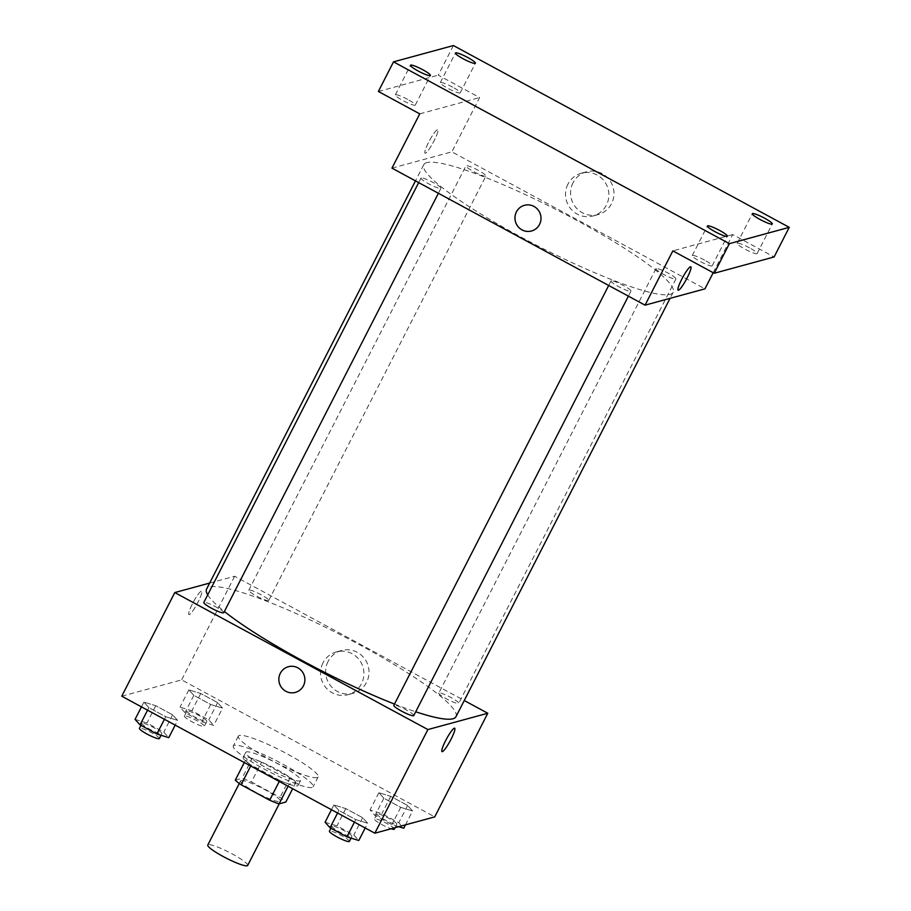 <?xml version="1.0" encoding="UTF-8"?>
<svg xmlns="http://www.w3.org/2000/svg" width="911" height="911" viewBox="0 0 911 911"><rect width="100%" height="100%" fill="white"/><g stroke="black" fill="none" stroke-linecap="round" stroke-linejoin="round"><path stroke-width="0.68" stroke-dasharray="4.55 3.42" d="M247.69 865.45A22.411 3.257 27.1 0 0 230.79 853.151A22.411 3.257 27.1 0 0 208.266 844.702A22.411 3.257 27.1 0 0 207.788 845.032M241.096 780.545A22.411 3.257 27.1 0 0 240.618 780.875A22.411 3.257 27.1 0 0 259.077 793.982A22.411 3.257 27.1 0 0 280.52 801.293A22.411 3.257 27.1 0 0 263.621 789.006A22.411 3.257 27.1 0 0 241.096 780.545M279.267 781.456L279.768 780.488A30.097 4.373 27.1 0 0 289.186 784.12L295.95 782.287A30.097 4.373 27.1 0 0 290.131 777.664L261.571 762.2L251.47 781.945L280.03 797.41A30.097 4.373 27.1 0 1 285.849 802.022M235.289 780.146L242.041 778.313A30.097 4.373 27.1 0 1 251.47 781.945M279.768 780.488L251.208 765.024L250.707 766.003M244.296 762.53L245.389 760.412L252.142 758.567L242.041 778.313M245.389 760.412A30.097 4.373 27.1 0 0 251.208 765.024M261.571 762.2A30.097 4.373 27.1 0 0 252.142 758.567M264.327 773.075A30.815 4.475 -152.9 0 1 243.237 757.303A30.815 4.475 -152.9 0 1 272.708 767.358A30.815 4.475 -152.9 0 1 298.102 785.384A30.815 4.475 -152.9 0 1 264.327 773.075M266.855 768.132A30.815 4.475 27.1 0 0 300.63 780.454A30.815 4.475 27.1 0 0 277.388 763.543A30.815 4.475 27.1 0 0 246.425 751.917A30.815 4.475 27.1 0 0 245.754 752.372A30.815 4.475 27.1 0 0 266.855 768.132M290.131 777.664L280.03 797.41M289.186 784.12L288.104 786.239M295.95 782.287L292.659 788.71M234.252 745.335A44.821 6.514 27.1 0 0 233.284 745.995A44.821 6.514 27.1 0 0 270.225 772.209A44.821 6.514 27.1 0 0 313.099 786.831A44.821 6.514 27.1 0 0 279.301 762.245A44.821 6.514 27.1 0 0 234.252 745.335M239.308 735.462A44.821 6.514 27.1 0 0 238.34 736.122A44.821 6.514 27.1 0 0 275.27 762.336A44.821 6.514 27.1 0 0 318.144 776.958A44.821 6.514 27.1 0 0 284.346 752.372A44.821 6.514 27.1 0 0 239.308 735.462M367.634 823.225L355.745 819.593L338.881 810.471L333.916 804.971L345.793 808.592L362.658 817.714L367.634 823.225L355.745 819.593L338.881 810.471L333.916 804.971L345.793 808.592L362.658 817.714L367.634 823.225L365.197 827.974M412.592 810.972L400.703 807.351L383.85 798.23L378.874 792.718L390.751 796.339L407.616 805.472L412.592 810.972L400.703 807.351L383.85 798.23L378.874 792.718L390.751 796.339L407.616 805.472L412.592 810.972L405.486 824.854M121.755 696.198L181.631 679.879L434.729 816.882M177.611 720.362L165.722 716.741L148.869 707.608L143.892 702.108L155.781 705.729L172.634 714.862L177.611 720.362L165.722 716.741L148.869 707.608L143.892 702.108L155.781 705.729L172.634 714.862L177.611 720.362L175.185 725.122M222.569 708.12L210.692 704.488L193.827 695.366L188.85 689.866L200.739 693.487L217.604 702.609L222.569 708.12L210.692 704.488L193.827 695.366L188.85 689.866L200.739 693.487L217.604 702.609L222.569 708.12L213.732 725.384L201.855 721.763L184.99 712.641L180.014 707.13L191.902 710.751L208.756 719.884L213.732 725.384M455.967 716.718A140.078 20.349 27.1 0 0 350.371 639.886A140.078 20.349 27.1 0 0 209.598 587.037A140.078 20.349 27.1 0 0 206.581 589.098M207.719 594.86A140.078 20.349 27.1 0 0 224.379 611.486M394.486 704.066A140.078 20.349 27.1 0 0 415.712 711.787M209.667 583.063L234.674 576.253L464.257 700.525M439.034 692.941A11.205 1.628 27.1 0 0 438.783 693.112A11.205 1.628 27.1 0 0 448.018 699.659A11.205 1.628 27.1 0 0 458.745 703.315A11.205 1.628 27.1 0 0 450.296 697.166A11.205 1.628 27.1 0 0 439.034 692.941M413.776 715.568A11.205 1.628 27.1 0 0 405.327 709.418A11.205 1.628 27.1 0 0 394.064 705.194A11.205 1.628 27.1 0 0 393.825 705.353M223.764 612.704A11.205 1.628 27.1 0 0 215.315 606.555A11.205 1.628 27.1 0 0 204.053 602.33A11.205 1.628 27.1 0 0 203.813 602.49M268.483 600.622A11.205 1.628 -152.9 0 1 257.221 596.398A11.205 1.628 -152.9 0 1 248.771 590.248A11.205 1.628 -152.9 0 1 259.487 593.904A11.205 1.628 -152.9 0 1 268.722 600.463A11.205 1.628 -152.9 0 1 268.483 600.622M234.674 576.253L181.631 679.879M328.074 661.466A22.16 21.659 -105.2 0 0 353.149 693.282A22.16 21.659 -105.2 0 0 368.226 666.203A22.16 21.659 -105.2 0 0 328.074 661.466M201.251 591.182A13.312 2.073 118.4 0 0 192.973 602.786A13.312 2.073 118.4 0 0 188.919 614.606A13.312 2.073 118.4 0 0 197.083 603.891A13.312 2.073 118.4 0 0 201.593 591.205A13.312 2.073 118.4 0 0 201.251 591.182A13.312 2.073 118.4 0 0 192.973 602.786A13.312 2.073 118.4 0 0 188.93 614.618A13.312 2.073 118.4 0 0 197.083 603.902A13.312 2.073 118.4 0 0 201.593 591.205A13.312 2.073 118.4 0 0 201.263 591.193M442.017 751.609L442.017 751.609A13.312 2.073 -61.6 0 1 446.527 738.923A13.312 2.073 -61.6 0 1 454.68 728.208A13.312 2.073 -61.6 0 1 454.691 728.208L454.691 728.208M322.984 662.855A22.16 21.659 -105.2 0 0 348.059 694.66A22.16 21.659 -105.2 0 0 363.125 667.592A22.16 21.659 -105.2 0 0 322.984 662.855M288.366 666.727L288.366 666.727A13.312 13.005 74.8 0 1 304.411 676.144A13.312 13.005 74.8 0 1 295.358 692.406L295.358 692.406M426.769 162.625A140.078 20.349 27.1 0 0 423.763 164.686A140.078 20.349 27.1 0 0 539.187 246.619A140.078 20.349 27.1 0 0 673.149 292.306A140.078 20.349 27.1 0 0 567.542 215.474A140.078 20.349 27.1 0 0 426.769 162.625M485.665 176.21A11.205 1.628 -152.9 0 1 474.403 171.985A11.205 1.628 -152.9 0 1 465.954 165.836A11.205 1.628 -152.9 0 1 476.669 169.492A11.205 1.628 -152.9 0 1 485.905 176.051A11.205 1.628 -152.9 0 1 485.665 176.21M611.247 280.782A11.205 1.628 27.1 0 0 611.008 280.941A11.205 1.628 27.1 0 0 620.243 287.5A11.205 1.628 27.1 0 0 630.959 291.156A11.205 1.628 27.1 0 0 622.509 285.006A11.205 1.628 27.1 0 0 611.247 280.782M421.235 177.918A11.205 1.628 27.1 0 0 420.984 178.089A11.205 1.628 27.1 0 0 430.22 184.637A11.205 1.628 27.1 0 0 440.947 188.292A11.205 1.628 27.1 0 0 432.497 182.154A11.205 1.628 27.1 0 0 421.235 177.918M656.205 268.54A11.205 1.628 27.1 0 0 655.966 268.699A11.205 1.628 27.1 0 0 665.201 275.259A11.205 1.628 27.1 0 0 675.916 278.914A11.205 1.628 27.1 0 0 667.467 272.765A11.205 1.628 27.1 0 0 656.205 268.54M391.958 168.148L451.845 151.841L704.943 288.844M453.405 45.55L438.259 75.157L479.63 97.557L451.845 151.841M713.199 272.719L732.729 234.56L774.099 256.959M573.03 182.781A22.16 21.659 -105.2 0 0 598.117 214.586A22.16 21.659 -105.2 0 0 613.183 187.507A22.16 21.659 -105.2 0 0 573.03 182.781M732.729 234.56L672.842 250.867M419.743 113.864L479.63 97.557M437.371 129.772A13.312 2.073 118.4 0 0 429.092 141.376A13.312 2.073 118.4 0 0 425.038 153.196A13.312 2.073 118.4 0 0 433.203 142.48A13.312 2.073 118.4 0 0 437.713 129.783A13.312 2.073 118.4 0 0 437.371 129.772A13.312 2.073 118.4 0 0 429.092 141.376A13.312 2.073 118.4 0 0 425.05 153.196A13.312 2.073 118.4 0 0 433.203 142.48A13.312 2.073 118.4 0 0 437.713 129.795A13.312 2.073 118.4 0 0 437.371 129.772M678.137 290.199L678.137 290.199A13.312 2.073 -61.6 0 1 682.646 277.502A13.312 2.073 -61.6 0 1 690.8 266.786A13.312 2.073 -61.6 0 1 690.811 266.798L690.811 266.798M567.94 184.17A22.16 21.659 -105.2 0 0 593.015 215.975A22.16 21.659 -105.2 0 0 608.081 188.896A22.16 21.659 -105.2 0 0 567.94 184.17M524.485 205.305L524.485 205.305A13.312 13.005 74.8 0 1 540.53 214.734A13.312 13.005 74.8 0 1 531.477 230.984L531.477 230.984M704.51 260.068A11.205 1.628 27.1 0 0 692.235 255.592A11.205 1.628 27.1 0 0 701.459 262.14A11.205 1.628 27.1 0 0 712.186 265.796A11.205 1.628 27.1 0 0 704.51 260.068M749.468 247.826A11.205 1.628 27.1 0 0 737.193 243.339A11.205 1.628 27.1 0 0 746.428 249.899A11.205 1.628 27.1 0 0 757.143 253.554A11.205 1.628 27.1 0 0 749.468 247.826M407.604 99.356A11.205 1.628 27.1 0 0 395.328 94.869A11.205 1.628 27.1 0 0 404.564 101.428A11.205 1.628 27.1 0 0 415.279 105.084A11.205 1.628 27.1 0 0 407.604 99.356M452.562 87.103A11.205 1.628 27.1 0 0 440.286 82.628A11.205 1.628 27.1 0 0 449.522 89.176A11.205 1.628 27.1 0 0 460.237 92.831A11.205 1.628 27.1 0 0 452.562 87.103M378.372 91.476L438.259 75.157M187.142 710.99A11.205 1.628 27.1 0 0 186.903 711.161A11.205 1.628 27.1 0 0 196.138 717.709A11.205 1.628 27.1 0 0 206.854 721.364A11.205 1.628 27.1 0 0 198.404 715.215A11.205 1.628 27.1 0 0 187.142 710.99M210.692 704.488L201.855 721.763M193.827 695.366L184.99 712.641M188.85 689.866L180.014 707.13M200.739 693.487L191.902 710.751M217.604 702.609L208.756 719.884M184.614 715.921A11.205 1.628 27.1 0 0 184.375 716.092A11.205 1.628 27.1 0 0 193.61 722.639A11.205 1.628 27.1 0 0 204.326 726.295A11.205 1.628 27.1 0 0 195.876 720.157A11.205 1.628 27.1 0 0 184.614 715.921M398.699 826.698L391.867 824.626L375.013 815.493L370.037 809.993L381.914 813.614L398.779 822.747L403.755 828.247M377.154 813.853A11.205 1.628 27.1 0 0 376.915 814.013A11.205 1.628 27.1 0 0 386.15 820.572A11.205 1.628 27.1 0 0 396.866 824.227A11.205 1.628 27.1 0 0 388.416 818.078A11.205 1.628 27.1 0 0 377.154 813.853M400.703 807.351L391.867 824.626M383.85 798.23L375.013 815.493M378.874 792.718L370.037 809.993M390.751 796.339L381.914 813.614M407.616 805.472L398.779 822.747M394.338 829.158A11.205 1.628 27.1 0 0 385.9 823.009A11.205 1.628 27.1 0 0 374.637 818.784A11.205 1.628 27.1 0 0 374.387 818.955A11.205 1.628 27.1 0 0 380.001 823.521A11.205 1.628 27.1 0 0 391.126 828.771M135.056 719.383L146.933 723.004L163.798 732.125L168.774 737.637M142.184 723.243A11.205 1.628 27.1 0 0 141.934 723.402A11.205 1.628 27.1 0 0 151.169 729.962A11.205 1.628 27.1 0 0 161.885 733.617A11.205 1.628 27.1 0 0 153.447 727.468A11.205 1.628 27.1 0 0 142.184 723.243M165.722 716.741L164.424 719.291M148.869 707.608L147.559 710.17M143.892 702.108L141.456 706.868M155.781 705.729L146.933 723.004M172.634 714.862L163.798 732.125M159.368 738.548A11.205 1.628 27.1 0 0 150.919 732.398A11.205 1.628 27.1 0 0 139.656 728.174A11.205 1.628 27.1 0 0 139.417 728.333M325.068 822.234L336.956 825.867L353.821 834.988L358.797 840.489M332.196 826.095A11.205 1.628 27.1 0 0 331.957 826.266A11.205 1.628 27.1 0 0 341.192 832.813A11.205 1.628 27.1 0 0 351.908 836.469A11.205 1.628 27.1 0 0 343.458 830.32A11.205 1.628 27.1 0 0 332.196 826.095M355.745 819.593L354.436 822.155M338.881 810.471L337.582 813.022M333.916 804.971L331.479 809.72M345.793 808.592L336.956 825.867M362.658 817.714L353.821 834.988M349.38 841.411A11.205 1.628 27.1 0 0 340.93 835.262A11.205 1.628 27.1 0 0 329.668 831.037A11.205 1.628 27.1 0 0 329.429 831.196M279.221 803.821L280.52 801.293M239.286 783.471L240.618 780.875M245.754 752.372L243.237 757.303M300.63 780.454L298.102 785.384M238.34 736.122L233.284 745.995M318.144 776.958L313.099 786.831M348.059 694.66L353.149 693.282M336.41 651.9L341.5 650.511M423.763 164.686L415.473 180.879M673.149 292.306L670.063 298.341M268.722 600.463L485.905 176.051M248.771 590.248L465.954 165.836M611.008 280.941L608.696 285.473M630.959 291.156L628.408 296.143M420.984 178.089L418.673 182.61M440.947 188.292L438.385 193.28M655.966 268.699L438.783 693.112M675.916 278.914L458.745 703.315M593.015 215.975L598.117 214.586M581.366 173.204L586.468 171.815M712.186 265.796L727.331 236.188M692.235 255.592L707.38 225.985M415.279 105.084L430.425 75.476M395.328 94.869L410.474 65.262M460.237 92.831L475.394 63.223M440.286 82.628L455.443 53.02M757.143 253.554L772.289 223.947M737.193 243.339L752.338 213.732M186.903 711.161L184.375 716.092M206.854 721.364L204.326 726.295M376.915 814.013L374.387 818.955M396.866 824.227L395.101 827.678M141.934 723.402L140.932 725.372M161.885 733.617L161.042 735.279M331.957 826.266L330.944 828.236M351.908 836.469L351.054 838.131"/><path stroke-width="1.37" d="M239.286 783.471L207.788 845.032A22.411 3.257 27.1 0 0 226.247 858.139A22.411 3.257 27.1 0 0 247.69 865.45L279.221 803.821M292.659 788.71L285.849 802.022L279.085 803.866A30.097 4.373 27.1 0 1 269.667 800.222L241.096 784.77A30.097 4.373 27.1 0 1 235.289 780.146L244.296 762.53M250.707 766.003L241.096 784.77M279.267 781.456L269.667 800.222M288.104 786.239L279.085 803.866M464.257 700.525L487.772 713.256L434.729 816.882L374.842 833.201L121.755 696.198L174.787 592.56L209.667 583.063M487.772 713.256L427.885 729.563L374.842 833.201M427.885 729.563L174.787 592.56M295.358 692.406A13.312 13.005 74.8 0 1 280.303 673.309A13.312 13.005 74.8 0 1 304.411 676.144A13.312 13.005 74.8 0 1 281.75 687.816A13.312 13.005 74.8 0 1 288.366 666.727M415.473 180.879L206.581 589.098A140.078 20.349 27.1 0 0 207.719 594.86M224.379 611.486A140.078 20.349 27.1 0 0 394.486 704.066M415.712 711.787A140.078 20.349 27.1 0 0 455.967 716.718L670.063 298.341M608.696 285.473L393.825 705.353A11.205 1.628 27.1 0 0 403.061 711.912A11.205 1.628 27.1 0 0 413.776 715.568L628.408 296.143M418.673 182.61L203.813 602.49A11.205 1.628 27.1 0 0 213.049 609.049A11.205 1.628 27.1 0 0 223.764 612.704L438.385 193.28M454.691 728.208A13.312 2.073 -61.6 0 1 450.638 740.039A13.312 2.073 -61.6 0 1 442.347 751.632A13.312 2.073 -61.6 0 1 442.017 751.621A13.312 2.073 -61.6 0 1 446.527 738.923A13.312 2.073 -61.6 0 1 454.691 728.208A13.312 2.073 -61.6 0 1 450.638 740.039A13.312 2.073 -61.6 0 1 442.359 751.632A13.312 2.073 -61.6 0 1 442.017 751.609M645.056 305.162L391.958 168.148L419.743 113.864L378.372 91.476L393.518 61.857L453.405 45.55L789.245 227.34L774.099 256.959L714.213 273.266L672.842 250.867L645.056 305.162L704.943 288.844L713.199 272.719M789.245 227.34L729.369 243.658L714.213 273.266M729.369 243.658L393.518 61.857M531.477 230.984A13.312 13.005 74.8 0 1 516.423 211.887A13.312 13.005 74.8 0 1 540.53 214.734A13.312 13.005 74.8 0 1 517.869 226.406A13.312 13.005 74.8 0 1 524.485 205.305M690.811 266.798A13.312 2.073 -61.6 0 1 686.746 278.618A13.312 2.073 -61.6 0 1 678.467 290.21A13.312 2.073 -61.6 0 1 678.137 290.199A13.312 2.073 -61.6 0 1 682.646 277.513A13.312 2.073 -61.6 0 1 690.811 266.798A13.312 2.073 -61.6 0 1 686.757 278.618A13.312 2.073 -61.6 0 1 678.479 290.222A13.312 2.073 -61.6 0 1 678.137 290.199M760.013 219.471A11.205 1.628 -152.9 0 1 752.338 213.732A11.205 1.628 -152.9 0 1 764.625 218.207A11.205 1.628 -152.9 0 1 772.289 223.947A11.205 1.628 -152.9 0 1 760.013 219.471M463.107 58.748A11.205 1.628 -152.9 0 1 455.443 53.02A11.205 1.628 -152.9 0 1 467.719 57.495A11.205 1.628 -152.9 0 1 475.394 63.223A11.205 1.628 -152.9 0 1 463.107 58.748M418.149 71.001A11.205 1.628 -152.9 0 1 410.474 65.262A11.205 1.628 -152.9 0 1 422.761 69.737A11.205 1.628 -152.9 0 1 430.425 75.476A11.205 1.628 -152.9 0 1 418.149 71.001M715.055 231.713A11.205 1.628 -152.9 0 1 707.38 225.985A11.205 1.628 -152.9 0 1 719.656 230.46A11.205 1.628 -152.9 0 1 727.331 236.188A11.205 1.628 -152.9 0 1 715.055 231.713M405.486 824.854L403.755 828.247L398.699 826.698M391.126 828.771A11.205 1.628 27.1 0 0 394.338 829.158L395.101 827.678M175.185 725.122L168.774 737.637L156.886 734.015L140.032 724.883L135.056 719.383L141.456 706.868M164.424 719.291L156.886 734.015M147.559 710.17L140.032 724.883M140.932 725.372L139.417 728.333A11.205 1.628 27.1 0 0 148.641 734.892A11.205 1.628 27.1 0 0 159.368 738.548L161.042 735.279M365.197 827.974L358.797 840.489L346.909 836.867L330.044 827.746L325.068 822.234L331.479 809.72M354.436 822.155L346.909 836.867M337.582 813.022L330.044 827.746M330.944 828.236L329.429 831.196A11.205 1.628 27.1 0 0 338.664 837.756A11.205 1.628 27.1 0 0 349.38 841.411L351.054 838.131"/></g></svg>
